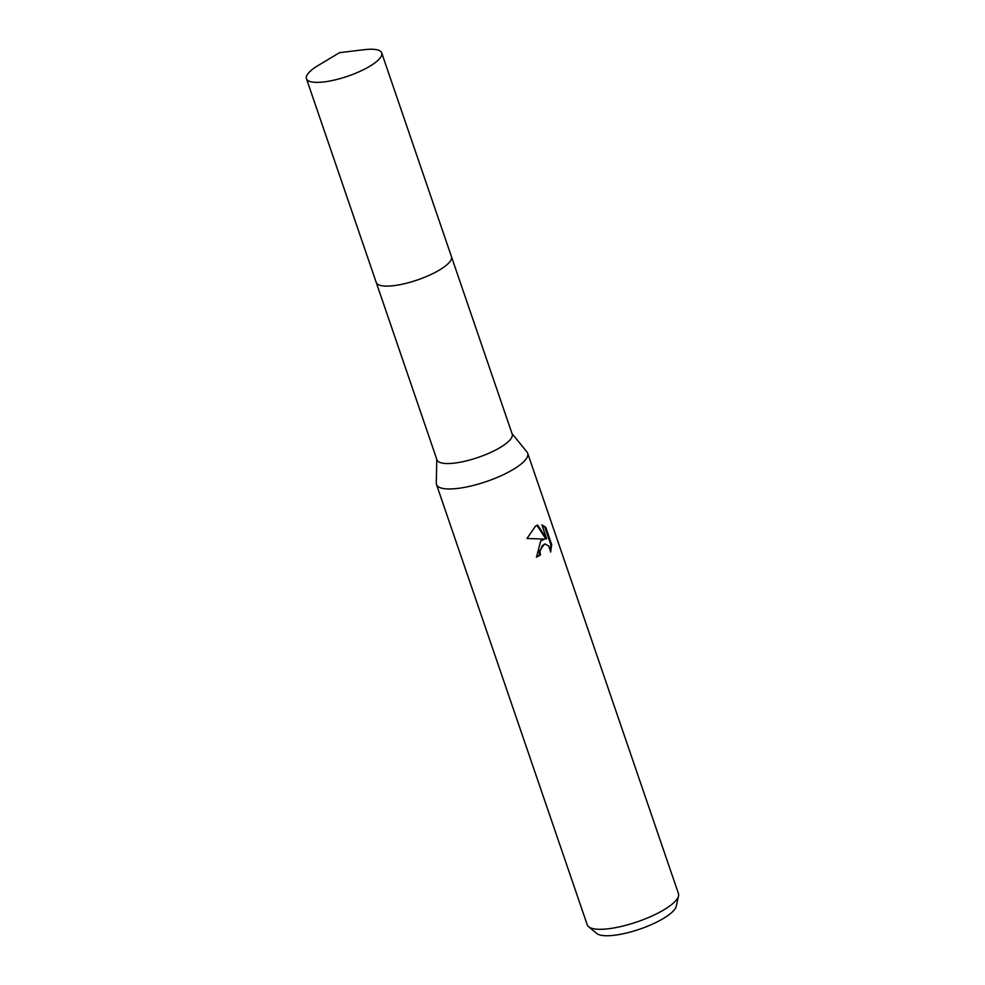 <?xml version="1.0" encoding="UTF-8"?>
<svg xmlns="http://www.w3.org/2000/svg" width="985" height="985" viewBox="0 0 985 985"><rect width="100%" height="100%" fill="white"/><g stroke="black" fill="none" stroke-linecap="round" stroke-linejoin="round"><path stroke-width="1.48" d="M376.282 282.596L436.971 459.86A39.757 11.032 -18.9 0 0 462.458 461.768A39.757 11.032 -18.9 0 0 502.276 446.205A39.757 11.032 -18.9 0 0 512.212 434.102L451.512 256.839M436.798 459.33L436.281 483.142A48.203 13.371 -18.9 0 0 436.49 484.497A48.203 13.371 -18.9 0 0 467.382 486.812A48.203 13.371 -18.9 0 0 515.66 467.937A48.203 13.371 -18.9 0 0 527.689 453.272A48.203 13.371 -18.9 0 0 527.024 452.078L512.028 433.572M540.667 540.962L544.594 539.09L526.975 538.475L535.557 526.064L537.601 525.067L546.675 538.844L541.873 524.833L545.776 527.357L551.686 544.631L550.664 552.019L548.793 546.109L545.296 544.052L542.255 545.604L539.952 551.477L540.445 554.998A48.203 13.371 161.1 0 1 536.529 557.128L540.667 540.962M436.49 484.497L587.245 924.829A48.203 13.371 -18.9 0 0 588.611 926.725A48.203 13.371 -18.9 0 0 621.818 926.319A48.203 13.371 -18.9 0 0 666.414 908.268A48.203 13.371 -18.9 0 0 678.542 895.931A48.203 13.371 -18.9 0 0 678.456 893.604L527.689 453.272M588.611 926.725L596.713 933.46A42.638 11.82 -18.9 0 0 626.091 933.115A42.638 11.82 -18.9 0 0 665.54 917.146A42.638 11.82 -18.9 0 0 676.264 906.225L678.542 895.931M536.419 556.759A46.997 13.039 -18.9 0 0 539.595 555.023L539.103 551.501L544.446 544.077L545.296 544.052M539.595 555.023L540.445 554.998M546.675 538.844L545.813 538.869L536.923 525.337M550.393 549.925L550.812 544.656L544.89 527.381L545.764 527.357M544.89 527.381L542.009 525.214M550.812 544.656L551.686 544.631M318.377 82.371A39.769 11.032 -18.9 0 0 360.818 70.969A39.769 11.032 -18.9 0 0 381.712 52.931A39.769 11.032 -18.9 0 0 369.806 49.25A39.769 11.032 -18.9 0 0 364.167 49.693L339.579 52.648L318.34 65.379A39.769 11.032 -18.9 0 0 306.458 78.689A39.769 11.032 -18.9 0 0 318.377 82.371M306.458 78.689L376.208 282.412A39.769 11.032 -18.9 0 0 388.127 286.093A39.769 11.032 -18.9 0 0 430.568 274.692A39.769 11.032 -18.9 0 0 451.462 256.654L381.712 52.931"/></g></svg>
